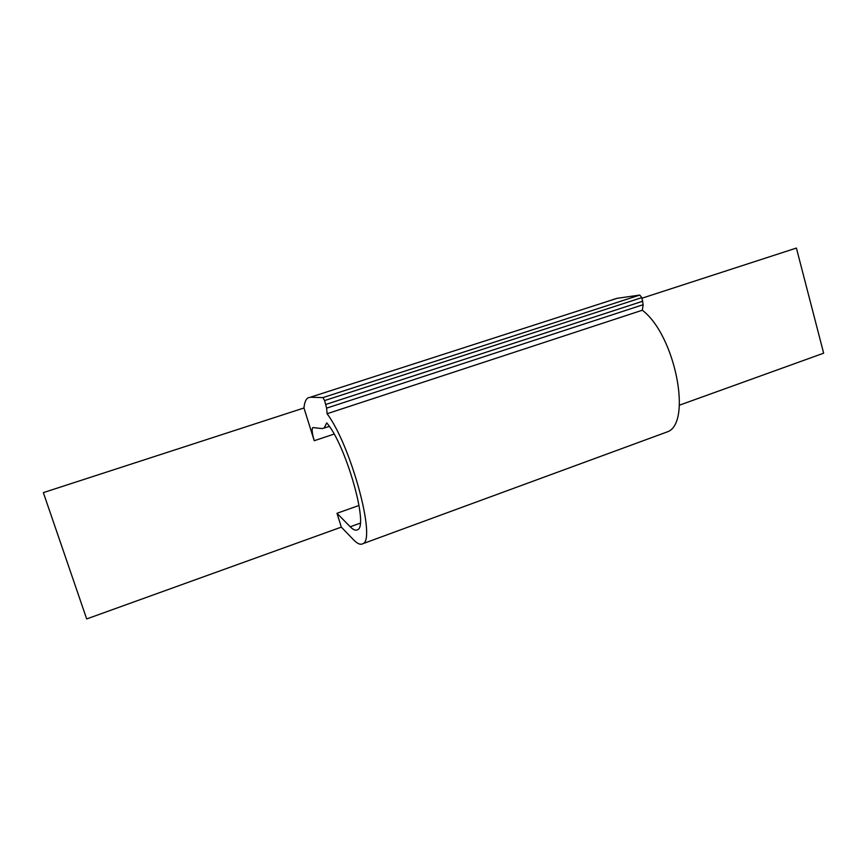 <?xml version="1.0" encoding="UTF-8"?>
<svg xmlns="http://www.w3.org/2000/svg" width="867" height="867" viewBox="0 0 867 867"><rect width="100%" height="100%" fill="white"/><g stroke="black" fill="none" stroke-linecap="round" stroke-linejoin="round"><path stroke-width="1.3" d="M329.341 426.434L322.134 428.58L312.814 427.583C311.6 429.024 312.066 433.413 314.233 440.718L303.97 407.978L43.35 492.619L86.689 618.94L341.327 527.114L336.992 513.297L359.025 505.45M641.981 298.205L796.405 248.06L823.65 353.183L679.425 405.192M86.689 618.94L43.35 492.619M303.97 407.978L304.003 407.653C304.534 402.483 305.856 399.21 307.991 397.845L310.321 397.238L322.947 397.606L324.594 400.576L641.818 297.619L639.77 295.083L617.174 298.302L612.785 299.592M341.327 527.114L353.487 539.74C357.356 543.739 360.455 545.072 362.796 543.728C376.581 540.39 350.864 445.02 327.076 413.732L326.621 408.14L324.594 400.576M664.469 432.915L667.005 431.983C692.614 424.039 675.371 335.052 642.295 310.234L327.076 413.732M336.992 513.297L350.235 526.778C353.248 529.835 355.665 530.832 357.486 529.78C369.201 526.789 345.597 443.926 326.696 422.901L324.074 428.179M642.295 310.234L643.173 304.696L641.818 297.619M314.233 440.718L334.088 434.085M360.195 523.18L350.235 526.778M617.174 298.302L310.321 397.238M643.173 304.696L326.621 408.14M642.815 301.196L325.797 404.455M639.77 295.083L322.947 397.606M667.005 431.983L362.796 543.728"/></g></svg>
